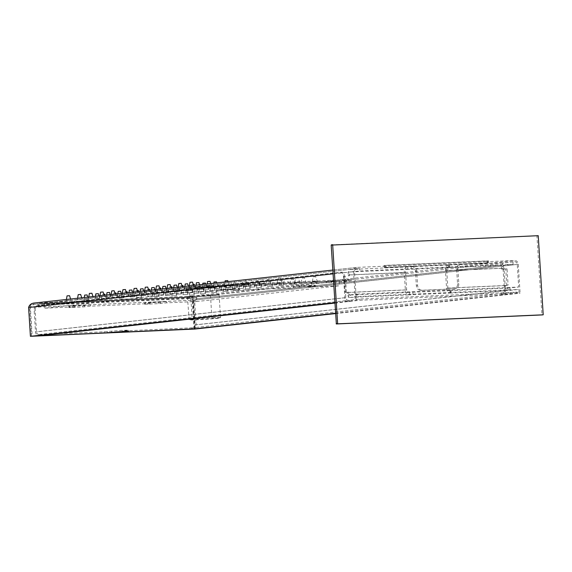 <?xml version="1.0" encoding="UTF-8"?>
<svg xmlns="http://www.w3.org/2000/svg" width="572" height="572" viewBox="0 0 572 572"><rect width="100%" height="100%" fill="white"/><g stroke="black" fill="none" stroke-linecap="round" stroke-linejoin="round"><path stroke-width="0.43" stroke-dasharray="2.86 2.15" d="M194.108 284.313L191.656 284.448L194.072 284.255M195.495 288.796L190.733 289.125L195.495 288.796M332.761 270.055L356.463 267.431A4.025 3.396 83.7 0 1 356.656 267.417L384.048 266.216L384.134 267.553L411.011 266.373A4.883 4.118 -96.3 0 1 414.664 268.533A4.883 4.118 -96.3 0 1 415.436 271.064L416.352 285.671A4.883 4.118 83.7 0 0 420.777 290.354L453.732 288.91A4.883 4.118 83.7 0 0 453.961 288.896A4.883 4.118 83.7 0 0 457.55 283.862L456.628 269.255A4.883 4.118 -96.3 0 1 457.078 266.674A4.883 4.118 -96.3 0 1 460.21 264.221A4.883 4.118 -96.3 0 1 460.439 264.207L487.323 263.027L487.129 261.69L487.516 261.64L486.951 261.64L384.148 266.216L383.998 265.487L487.187 260.954L487.237 261.683L514.628 260.482A4.025 3.396 -96.3 0 1 518.282 264.35L520.098 293.2L519.069 293.243L518.825 289.468L507.993 290.526L507.714 288.109A2.803 1.502 87.5 0 1 507.657 288.109A2.803 1.502 87.5 0 1 506.041 285.471L504.74 285.621A5.248 2.81 -92.5 0 0 507.764 290.547A5.248 2.81 -92.5 0 0 507.864 290.54L507.993 290.526M83.934 299.792L88.696 299.456L83.934 299.792M101.544 299.02L106.306 298.684L101.544 299.02M119.155 298.241L123.917 297.912L119.155 298.241M136.765 297.469L141.527 297.14L136.765 297.469M154.376 296.696L159.138 296.368L154.376 296.696M171.986 295.924L176.748 295.595L171.986 295.924M189.597 295.152L194.358 294.816L189.597 295.152M95.109 298.555L99.878 298.226L95.109 298.555M112.72 297.783L117.489 297.454L112.72 297.783M66.323 300.565L71.085 300.236L66.323 300.565M130.33 297.011L135.092 296.675L130.33 297.011M147.941 296.239L152.703 295.903L147.941 296.239M165.551 295.467L170.313 295.131L165.551 295.467M183.162 294.687L187.923 294.358L183.162 294.687M200.772 293.915L205.534 293.586L200.772 293.915M106.285 297.318L111.054 296.99L106.285 297.318M123.895 296.546L128.664 296.217L123.895 296.546M141.506 295.774L146.275 295.445L141.506 295.774M159.116 295.002L163.885 294.673L159.116 295.002M176.727 294.23L181.496 293.894L176.727 294.23M194.337 293.457L199.099 293.121L194.337 293.457M211.947 292.685L216.709 292.349L211.947 292.685M117.467 296.089L122.229 295.753L117.467 296.089M135.071 295.316L139.84 294.98L135.071 295.316M152.681 294.544L157.45 294.208L152.681 294.544M170.292 293.765L175.061 293.436L170.292 293.765M187.902 292.993L192.671 292.664L187.902 292.993M205.512 292.22L210.281 291.892L205.512 292.22M223.123 291.448L227.892 291.119L223.123 291.448M128.643 294.852L133.405 294.523L128.643 294.852M146.253 294.079L151.015 293.751L146.253 294.079M163.864 293.307L168.626 292.971L163.864 293.307M181.474 292.535L186.236 292.199L181.474 292.535M199.077 291.763L203.847 291.427L199.077 291.763M216.688 290.984L221.457 290.655L216.688 290.984M234.298 290.211L239.067 289.882L234.298 290.211M139.818 293.622L144.58 293.286L139.818 293.622M157.429 292.843L162.191 292.514L157.429 292.843M175.039 292.07L179.801 291.741L175.039 292.07M192.65 291.298L197.412 290.969L192.65 291.298M210.26 290.526L215.022 290.197L210.26 290.526M227.87 289.754L232.632 289.418L227.87 289.754M245.481 288.982L250.243 288.645L245.481 288.982M150.994 292.385L155.763 292.049L150.994 292.385M168.604 291.613L173.366 291.277L168.604 291.613M186.215 290.841L190.977 290.505L186.215 290.841M203.825 290.061L208.587 289.732L203.825 290.061M221.435 289.289L226.197 288.96L221.435 289.289M239.046 288.517L243.808 288.188L239.046 288.517M256.656 287.745L261.418 287.416L256.656 287.745M162.169 291.148L166.938 290.819L162.169 291.148M179.78 290.376L184.549 290.047L179.78 290.376M197.39 289.604L202.159 289.275L197.39 289.604M215 288.831L219.77 288.495L215 288.831M232.611 288.059L237.373 287.723L232.611 288.059M250.221 287.28L254.983 286.951L250.221 287.28M267.832 286.508L272.594 286.179L267.832 286.508M173.345 289.918L178.114 289.582L173.345 289.918M208.565 288.367L213.335 288.038L208.565 288.367M226.176 287.594L230.945 287.266L226.176 287.594M243.786 286.822L248.555 286.493L243.786 286.822M261.397 286.05L266.166 285.714L261.397 286.05M279.007 285.278L283.776 284.942L279.007 285.278M184.527 288.681L189.289 288.352L184.527 288.681M202.138 287.909L206.9 287.573L202.138 287.909M219.748 287.137L224.51 286.801L219.748 287.137M237.351 286.358L242.12 286.029L237.351 286.358M254.962 285.585L259.731 285.256L254.962 285.585M272.572 284.813L277.341 284.484L272.572 284.813M290.183 284.041L294.952 283.712L290.183 284.041M195.703 287.444L200.465 287.115L195.703 287.444M213.313 286.672L218.075 286.343L213.313 286.672M230.924 285.9L235.685 285.571L230.924 285.9M248.534 285.128L253.296 284.792L248.534 285.128M266.144 284.356L270.906 284.019L266.144 284.356M283.755 283.583L288.517 283.247L283.755 283.583M301.358 282.804L306.127 282.475L301.358 282.804M206.878 286.214L211.64 285.878L206.878 286.214M224.489 285.435L229.25 285.106L224.489 285.435M242.099 284.663L246.861 284.334L242.099 284.663M259.709 283.891L264.471 283.562L259.709 283.891M277.32 283.119L282.082 282.79L277.32 283.119M294.93 282.346L299.692 282.01L294.93 282.346M312.541 281.574L317.303 281.238L312.541 281.574M77.499 299.328L82.268 298.999L77.499 299.328M88.674 298.098L93.443 297.762L88.674 298.098M99.857 296.861L104.619 296.532L99.857 296.861M111.032 295.624L115.794 295.295L111.032 295.624M122.208 294.394L126.97 294.058L122.208 294.394M133.383 293.157L138.152 292.828L133.383 293.157M144.559 291.92L149.328 291.591L144.559 291.92M155.741 290.69L160.503 290.354L155.741 290.69M166.917 289.453L171.679 289.125L166.917 289.453M178.092 288.216L182.854 287.888L178.092 288.216M189.268 286.987L194.037 286.651L189.268 286.987M356.463 267.431A4.025 3.396 83.7 0 0 353.51 271.586L355.319 300.436L356.356 300.386L354.54 271.543A2.803 2.367 83.7 0 1 356.599 268.647A2.803 2.367 83.7 0 1 356.728 268.64L359.509 268.518L359.666 270.949L350.765 271.936A2.803 1.502 -92.5 0 0 349.442 274.896L349.499 275.747L348.198 275.89L348.141 275.039A5.248 2.81 87.5 0 1 350.607 269.498L359.509 268.518M331.381 244.852L536.929 235.828L541.934 314.936M347.161 292.292L345.102 292.385L348.462 292.149L347.175 292.535A5.248 2.81 -92.5 0 0 350.2 297.469A5.248 2.81 -92.5 0 0 350.3 297.461L350.278 295.016L348.219 295.102L356.992 294.137L357.142 296.568L518.825 289.468M356.992 294.137L518.675 287.037L507.843 288.095M506.027 285.228L508.086 285.142L507.057 268.833L502.938 269.012L502.888 268.161A2.803 1.502 87.5 0 1 504.204 265.193L513.105 264.214L512.955 261.776L514.707 261.697A2.803 2.367 -96.3 0 1 517.252 264.393L518.675 287.037M513.105 264.214L359.666 270.949M502.888 268.161L446.761 270.62A2.803 1.502 -92.5 0 1 448.083 267.66L449.563 267.474L449.406 265.043L448.269 265.05L350.607 269.498M449.406 265.043L504.054 262.762A5.248 2.81 -92.5 0 0 501.587 268.304L501.644 269.155L505.762 268.976L506.785 285.285L504.726 285.371M512.955 261.776L504.054 262.762M196.611 296.639L339.046 280.909L186.944 287.587L44.502 303.317L196.611 296.639L196.918 301.508L339.353 285.771L308.973 287.108L315.336 286.393L301.38 286.987L293.529 287.787L233.076 290.44L239.439 289.725L225.482 290.319L217.632 291.119L187.251 292.456L44.809 308.186L44.502 303.317M38.045 304.054L44.544 303.339L195.931 296.689L189.432 297.404L38.045 304.054L38.124 305.269L44.623 304.554L196.01 297.905L195.931 296.689M187.637 287.53L207.407 285.693L351.33 279.472L339.017 280.888L187.637 287.53L187.709 288.753L339.096 282.103L339.017 280.888M449.563 267.474L406.885 269.469A2.803 1.502 87.5 0 0 405.569 272.429L349.442 274.896M502.938 269.012L501.644 269.155M406.735 267.031A5.248 2.81 -92.5 0 0 404.268 272.579L405.362 289.983A5.248 2.81 -92.5 0 0 408.387 294.916A5.248 2.81 -92.5 0 0 408.487 294.909L449.678 293.1A5.248 2.81 87.5 0 1 449.578 293.107A5.248 2.81 87.5 0 1 446.56 288.174L445.459 270.77A5.248 2.81 87.5 0 1 447.926 265.222M446.761 270.62L447.855 288.031A2.803 1.502 -92.5 0 0 449.478 290.669A2.803 1.502 -92.5 0 0 449.528 290.662L408.337 292.471A2.803 1.502 87.5 0 1 408.279 292.478A2.803 1.502 87.5 0 1 406.663 289.84L405.569 272.429M349.499 275.747L348.198 275.89M344.079 276.076L345.102 292.385M350.278 295.016L350.15 295.03A2.803 1.502 87.5 0 1 350.093 295.03A2.803 1.502 87.5 0 1 348.477 292.392L348.462 292.149M346.403 292.242L345.374 275.933M357.142 296.568L350.429 297.447M348.219 295.102L348.369 297.54M509.902 288.002L510.052 290.44M335.492 313.52L519.069 293.243M194.158 329.122L192.342 300.279L193.372 300.236L195.188 329.086M508.086 285.142L506.785 285.285M507.057 268.833L505.762 268.976M335.499 313.585L520.098 293.2M518.282 264.35L193.372 300.236C193.729 297.726 193.229 296.36 191.863 296.132C191.334 296.482 191.456 297.862 192.242 300.286L192.893 300.214L191.942 297.347C192.678 297.533 192.807 298.505 192.342 300.279L517.252 264.393M31.546 336.264L29.73 307.421C30.459 304.933 31.846 303.482 33.891 303.067L33.97 304.283L191.942 297.347L191.863 296.132L514.628 260.482M28.6 307.471L29.63 307.429C30.38 305.641 31.825 304.597 33.97 304.283L30.38 307.35L32.196 336.193M194.051 329.129L192.242 300.286L29.73 307.421L192.893 300.214L194.687 328.814M356.599 268.647L33.755 304.304L356.728 268.64M31.446 336.272L29.63 307.429L354.54 271.543M334.813 302.767L356.356 300.386M334.813 302.695L355.319 300.436M384.227 267.431L487.594 262.855L384.227 267.431L384.148 266.216M487.208 262.905L487.129 261.69M456.628 269.255L457.893 269.112A4.883 4.118 -96.3 0 1 461.475 264.085A4.883 4.118 -96.3 0 1 461.704 264.064L460.439 264.207M457.893 269.112L458.808 283.719A4.883 4.118 -96.3 0 1 455.226 288.753A4.883 4.118 -96.3 0 1 454.997 288.767L422.043 290.218A4.883 4.118 -96.3 0 1 417.617 285.528L416.695 270.921L415.436 271.064M411.011 266.373L385.392 267.417L385.263 265.351L488.452 260.818L488.581 262.884L461.704 264.064M412.269 266.237A4.883 4.118 -96.3 0 1 416.695 270.921M385.392 267.417L384.134 267.553M385.263 265.351L383.998 265.487M488.452 260.818L487.187 260.954M488.581 262.884L487.323 263.027M339.046 280.909L339.353 285.771M44.809 308.186L75.189 306.849L75.111 305.634L90.562 304.955L90.641 306.17L151.087 303.517L144.73 304.232L158.68 303.639L166.538 302.838L196.918 301.508M151.015 302.302L144.652 303.017L158.608 302.424L166.459 301.623L151.015 302.302L151.087 303.517M166.459 301.623L166.538 302.838M75.111 305.634L68.754 306.349L82.711 305.755L90.562 304.955M75.189 306.849L68.833 307.564L82.783 306.971L90.641 306.17M210.253 294.88A15.737 0.472 -3.6 0 1 218.962 294.744A15.737 0.472 -3.6 0 1 203.289 296.217A15.737 0.472 -3.6 0 1 187.559 296.718A15.737 0.472 -3.6 0 1 190.898 296.232L210.446 294.995A15.859 0.472 -3.6 0 1 219.09 294.859A15.859 0.472 -3.6 0 1 219.097 294.873A15.859 0.472 -3.6 0 1 203.296 296.339A15.859 0.472 -3.6 0 1 187.437 296.861A15.859 0.472 -3.6 0 1 187.444 296.847A15.859 0.472 -3.6 0 1 190.712 296.368L190.898 296.232M187.251 292.456L186.944 287.587M308.973 287.108L308.901 285.893L293.45 286.572L293.529 287.787M233.004 289.225L239.361 288.51L225.404 289.103L217.553 289.904L233.004 289.225L233.076 290.44M217.553 289.904L217.632 291.119M308.901 285.893L315.258 285.178L301.308 285.771L293.45 286.572M210.446 294.995L211.876 317.753L192.535 319.348L192.149 319.126L190.712 296.368M192.149 319.126A15.859 0.472 176.4 0 0 188.867 319.626A15.859 0.472 176.4 0 0 188.874 319.641A15.859 0.472 176.4 0 0 204.733 319.104A15.859 0.472 176.4 0 0 220.52 317.646A15.859 0.472 176.4 0 0 220.527 317.632A15.859 0.472 176.4 0 0 211.876 317.753M192.535 319.348A15.616 0.465 176.4 0 0 189.139 319.862A15.616 0.465 176.4 0 0 204.747 319.34A15.616 0.465 176.4 0 0 220.299 317.903A15.616 0.465 176.4 0 0 211.518 318.025M44.544 303.339L44.623 304.554M196.01 297.905L189.511 298.627L189.432 297.404M189.511 298.627L38.124 305.269M339.096 282.103L350.472 280.845L348.57 280.716L207.479 286.908L187.709 288.753M84.727 295.08L87.051 294.902M104.697 294.187L102.245 294.323L104.662 294.13M118.926 298.226L119.848 293.55L120.921 293.422L122.415 293.393L119.848 293.55L122.415 293.393L123.917 297.912M137.602 292.757L139.883 292.585L137.602 292.757M155.212 291.985L157.493 291.813L155.212 291.985M172.823 291.212L175.103 291.041L172.823 291.212M190.433 290.44L192.707 290.269L190.433 290.44M95.903 293.844L98.227 293.672M115.873 292.95L113.42 293.093L115.837 292.9M67.117 295.853L69.441 295.681M130.101 296.99L131.031 292.306L132.096 292.185L133.591 292.156L131.031 292.321L133.591 292.156L135.092 296.675M148.777 291.527L151.058 291.348L148.777 291.527M166.388 290.755L168.668 290.576L166.388 290.755M183.998 289.975L186.279 289.804L183.998 289.975M201.609 289.203L204.032 289.06L201.587 289.232M107.078 292.607L109.402 292.435M127.048 291.72L124.596 291.856L127.013 291.663M141.284 295.76L142.206 291.069L143.636 290.926L142.206 291.084L144.766 290.919L146.275 295.445M159.96 290.29L162.233 290.118L159.96 290.29M177.57 289.518L179.844 289.346L177.57 289.518M195.181 288.746L197.454 288.567L195.181 288.746M212.784 287.973L215.065 287.795L212.784 287.973M118.254 291.377L120.578 291.198M138.224 290.483L135.771 290.619L138.188 290.426M152.459 294.523L153.382 289.847L154.447 289.718L155.949 289.689L153.382 289.847L155.949 289.689L157.45 294.208M171.135 289.053L173.409 288.881L171.135 289.053M188.746 288.281L191.019 288.109L188.746 288.281M206.356 287.509L208.63 287.337L206.356 287.509M223.967 286.736L226.24 286.565L223.967 286.736M129.436 290.14L131.76 289.968M149.399 289.246L146.947 289.389L149.371 289.196M163.635 293.286L164.557 288.617L165.63 288.481L167.124 288.452L164.557 288.617L167.124 288.452L168.626 292.971M182.311 287.823L184.584 287.644L182.311 287.823M199.921 287.051L202.195 286.872L199.921 287.051M217.532 286.272L219.805 286.1L217.532 286.272M235.142 285.5L237.416 285.328L235.142 285.5M140.612 288.903L142.936 288.731M160.582 288.016L158.122 288.152L160.546 287.959M174.81 292.056L175.733 287.38L177.17 287.223L175.733 287.38L178.3 287.215L179.801 291.741M193.486 286.586L195.767 286.415L193.486 286.586M211.097 285.814L213.377 285.642L211.097 285.814M228.707 285.042L230.988 284.863L228.707 285.042M246.317 284.27L248.591 284.091L246.317 284.27M151.787 287.673L154.111 287.494M171.757 286.779L169.305 286.915L171.722 286.722M185.986 290.819L186.915 286.129L187.981 286.014L189.475 285.986L186.915 286.143L189.475 285.986L190.977 290.505M204.662 285.349L206.942 285.178L204.662 285.349M222.272 284.577L224.553 284.406L222.272 284.577M239.882 283.805L242.163 283.633L239.882 283.805M257.493 283.033L259.774 282.861L257.493 283.033M162.963 286.436L165.287 286.265M182.933 285.542L180.48 285.685L182.897 285.492M197.168 289.582L198.091 284.899L199.156 284.777L200.65 284.749L198.091 284.913L200.65 284.749L202.159 289.275M215.844 284.12L218.118 283.941L215.844 284.12M233.455 283.347L235.728 283.169L233.455 283.347M251.058 282.568L253.339 282.396L251.058 282.568M268.668 281.796L270.949 281.624L268.668 281.796M174.138 285.199L176.462 285.028M208.344 288.352L209.273 283.655L210.332 283.548L211.833 283.512L209.266 283.676L211.833 283.512L213.335 288.038M227.02 282.883L229.293 282.711L227.02 282.883M244.63 282.11L246.904 281.939L244.63 282.11M262.241 281.338L264.657 281.195L262.212 281.367M279.851 280.566L282.125 280.387L279.851 280.566M185.321 283.969L187.645 283.798M202.924 283.197L205.255 283.018M220.535 282.425L223.008 282.282L220.513 282.454M238.195 281.646L240.469 281.474L238.195 281.646M255.806 280.873L258.229 280.738L255.777 280.902M273.416 280.101L275.69 279.93L273.416 280.101M291.026 279.329L293.3 279.157L291.026 279.329M196.496 282.732L198.82 282.561M214.107 281.96L216.43 281.789M231.717 281.188L234.184 281.045L231.689 281.217M249.371 280.416L251.651 280.237L249.371 280.416M266.981 279.644L269.262 279.465L266.981 279.644M284.591 278.871L286.865 278.693L284.591 278.871M302.202 278.092L304.476 277.921L302.202 278.092M207.672 281.503L209.995 281.324M225.282 280.723L227.606 280.552M242.893 279.951L245.359 279.815L242.864 279.98M260.546 279.179L262.827 279.007L260.546 279.179M278.156 278.407L280.437 278.235L278.156 278.407M295.767 277.635L298.048 277.456L295.767 277.635M313.377 276.862L315.658 276.684L313.377 276.862M78.292 294.616L80.616 294.444M91.827 293.264L89.489 293.415L91.792 293.207M100.643 292.149L102.967 291.977M111.826 290.912L114.15 290.74M123.001 289.682L125.325 289.503M134.177 288.445L136.501 288.274M145.352 287.208L147.676 287.037M156.528 285.979L158.852 285.8M167.71 284.742L170.034 284.57M178.886 283.505L181.21 283.333M190.061 282.275L192.385 282.096M195.123 324.875L504.433 290.712L503.117 269.777A4.883 2.61 -92.5 0 0 500.3 265.186A4.883 2.61 -92.5 0 0 500.214 265.193L196.096 298.784A4.883 2.61 -92.5 0 0 193.808 303.939L195.123 324.875A2.803 2.367 -96.3 0 1 193.064 327.77A2.803 2.367 -96.3 0 1 192.928 327.777L123.645 330.931L128.521 330.173L121.915 330.323L104.075 331.789L41.577 334.42L41.656 335.642M197.125 298.741A4.883 2.61 -92.5 0 0 194.838 303.896L196.153 324.832L505.462 290.669L504.147 269.734A4.883 2.61 -92.5 0 0 501.337 265.143A4.883 2.61 -92.5 0 0 501.244 265.151L196.096 298.784M193.386 328.95A4.025 3.396 83.7 0 0 196.153 324.832M334.834 303.096L359.795 300.25L516.33 293.372L502.316 294.83A4.025 3.396 83.7 0 0 502.509 294.816A4.025 3.396 83.7 0 0 505.462 290.669M517.467 293.365L517.388 292.149L516.251 292.156L359.716 299.027L348.384 300.372A2.803 2.367 83.7 0 1 345.838 297.676L344.523 276.741A4.883 2.61 -92.5 0 0 341.713 272.15A4.883 2.61 -92.5 0 0 341.62 272.158L37.502 305.748A4.883 2.61 -92.5 0 0 35.214 310.903L36.529 331.839A2.803 2.367 83.7 0 0 39.075 334.534L41.577 334.42M504.433 290.712A2.803 2.367 -96.3 0 1 502.373 293.608A2.803 2.367 -96.3 0 1 502.245 293.615L517.388 292.149M192.492 329.014L192.414 327.799M501.801 294.852L501.73 293.636M502.13 294.816L502.052 293.6M505.963 293.429L506.041 294.644M345.388 301.701L345.309 300.486M349.299 301.53L349.227 300.314M348.977 301.566L348.899 300.35M348.462 301.587A4.025 3.396 -96.3 0 1 344.809 297.719L343.493 276.784A4.883 2.61 -92.5 0 0 340.683 272.193A4.883 2.61 -92.5 0 0 340.59 272.2L36.472 305.791A4.883 2.61 -92.5 0 0 34.184 310.946L35.5 331.882A4.025 3.396 -96.3 0 0 37.959 335.557M190.733 289.125L191.656 284.448L193.093 284.32M356.656 267.417L33.891 303.067L191.863 296.132M332.997 273.852L353.51 271.586M536.929 235.828L538.231 235.685M538.452 235.914L537.151 236.057M542.099 314.686L543.4 314.543M191.942 297.347L514.707 261.697M448.083 267.66L504.204 265.193M350.765 271.936L406.885 269.469M501.587 268.304L445.459 270.77M449.184 267.539L449.034 265.101M450.786 292.978L450.629 290.54M448.269 265.05L448.427 267.481M411.354 269.112L411.197 266.681M407.836 266.909L407.993 269.348M409.438 292.349L409.595 294.787M404.268 272.579L348.141 275.039M347.175 292.535L405.362 289.983M348.477 292.392L406.663 289.84M408.337 292.471L350.15 295.03M507.714 288.109L449.528 290.662M507.864 290.54L449.678 293.1M408.487 294.909L350.3 297.461M447.855 288.031L506.041 285.471M446.56 288.174L504.74 285.621M449.871 290.49L450.028 292.921M412.948 294.551L412.798 292.113M454.997 288.767L453.732 288.91M457.55 283.862L458.808 283.719M420.777 290.354L422.043 290.218M417.617 285.528L416.352 285.671M384.348 266.195L384.42 267.41M386.1 267.288L386.021 266.073M486.951 261.64L487.022 262.863M487.401 262.884L487.33 261.669M69.019 307.536L68.94 306.313M160.289 302.302L160.36 303.525M144.916 304.204L144.838 302.981M145.216 303.01L145.295 304.225M158.68 303.639L158.608 302.424M84.391 305.641L84.463 306.857M82.783 306.971L82.711 305.755M69.319 306.342L69.398 307.557M315.151 286.429L315.072 285.206M314.693 285.185L314.772 286.4M301.38 286.987L301.308 285.771M299.628 285.886L299.699 287.108M239.253 289.761L239.175 288.545M243.808 288.188L242.306 283.662L239.739 283.826L242.306 283.662L239.739 283.826L238.874 289.732M225.482 290.319L225.404 289.103M223.723 289.217L223.802 290.44M199.006 286.279L199.085 287.494M207.479 286.908L207.407 285.693M348.491 279.493L348.57 280.716M350.472 280.845L350.393 279.629M87.087 294.959L84.749 295.109M101.315 298.999L102.245 294.308L103.675 294.172M137.58 292.785L140.026 292.621L137.58 292.785M155.191 292.013L157.636 291.842L155.191 292.013M172.801 291.241L175.246 291.069L172.801 291.241M190.405 290.469L192.857 290.297L190.405 290.469M98.262 293.729L95.924 293.872M112.491 297.769L113.42 293.093L114.858 292.964M69.477 295.731L67.139 295.881M148.756 291.556L151.201 291.384L148.756 291.556M166.366 290.783L168.811 290.612L166.366 290.783M183.977 290.004L186.422 289.84L183.977 290.004M109.438 292.492L107.1 292.635M123.674 296.532L124.596 291.842L126.026 291.706M159.931 290.319L162.376 290.147L159.931 290.319M177.542 289.546L179.987 289.375L177.542 289.546M195.152 288.774L197.597 288.603L195.152 288.774M212.763 288.002L215.208 287.83L212.763 288.002M120.613 291.255L118.275 291.405M134.849 295.295L135.771 290.619L137.216 290.49M171.107 289.082L173.559 288.917L171.107 289.082M188.717 288.309L191.17 288.138L188.717 288.309M206.328 287.537L208.773 287.366L206.328 287.537M223.938 286.765L226.383 286.593L223.938 286.765M131.789 290.025L129.458 290.168M146.024 294.065L146.947 289.389L148.391 289.26M182.282 287.852L184.735 287.68L182.282 287.852M199.893 287.08L202.345 286.908L199.893 287.08M217.503 286.3L219.955 286.136L217.503 286.3M235.113 285.528L237.566 285.356L235.113 285.528M142.971 288.788L140.633 288.939M157.2 292.828L158.122 288.152L159.567 288.023M193.465 286.615L195.91 286.443L193.465 286.615M211.075 285.843L213.52 285.671L211.075 285.843M228.678 285.07L231.131 284.899L228.678 285.07M246.289 284.298L248.741 284.127L246.289 284.298M154.147 287.552L151.809 287.702M168.375 291.591L169.305 286.915L170.742 286.794M204.64 285.378L207.085 285.213L204.64 285.378M222.251 284.606L224.696 284.434L222.251 284.606M257.471 283.061L259.917 282.89L257.471 283.061M165.322 286.322L162.984 286.465M179.558 290.361L180.48 285.685L181.917 285.557M215.816 284.148L218.261 283.977L215.816 284.148M233.426 283.376L235.871 283.204L233.426 283.376M251.037 282.597L253.482 282.432L251.037 282.597M268.647 281.824L271.092 281.66L268.647 281.824M176.498 285.085L174.16 285.235M226.991 282.911L229.443 282.74L226.991 282.911M244.602 282.139L247.047 281.967L244.602 282.139M279.822 280.595L282.268 280.423L279.822 280.595M187.673 283.848L185.342 283.998M205.284 283.076L202.946 283.226M221.571 282.332L223.008 282.282L224.51 286.801M238.167 281.674L240.619 281.51L238.167 281.674M273.387 280.13L275.84 279.958L273.387 280.13M290.998 279.358L293.45 279.186L290.998 279.358M198.856 282.618L196.518 282.761M216.466 281.846L214.128 281.989M232.747 281.095L234.184 281.045L235.685 285.571M249.349 280.444L251.794 280.273L249.349 280.444M266.96 279.672L269.405 279.501L266.96 279.672M284.563 278.9L287.015 278.728L284.563 278.9M302.173 278.121L304.626 277.956L302.173 278.121M210.031 281.381L207.693 281.531M227.642 280.609L225.304 280.752M243.929 279.865L245.359 279.815L246.861 284.334M260.525 279.207L262.97 279.036L260.525 279.207M278.135 278.435L280.58 278.264L278.135 278.435M295.745 277.663L298.191 277.492L295.745 277.663M313.356 276.891L315.801 276.719L313.356 276.891M80.652 294.501L78.314 294.644M103.003 292.027L100.665 292.178M114.185 290.798L111.847 290.941M125.361 289.561L123.023 289.711M136.536 288.324L134.198 288.474M147.712 287.094L145.374 287.237M158.887 285.857L156.549 286.007M170.07 284.62L167.732 284.77M181.245 283.39L178.907 283.533M192.421 282.153L190.083 282.303M194.838 303.896L193.808 303.939M502.316 294.83L335.478 313.256M502.245 293.615L192.928 327.777M39.075 334.534L348.384 300.372M104.154 333.004L104.075 331.789M40.984 334.556L41.055 335.778M107.436 331.553L107.515 332.768M111.662 331.088L111.74 332.303M127.17 331.331L127.106 330.409M122.923 331.495L122.887 330.873M123.645 330.931L123.724 332.146M189.84 329.243L189.761 328.028M191.441 327.906L191.513 329.122M501.244 265.151L500.214 265.193M503.117 269.777L504.147 269.734M517.088 293.429L517.009 292.206M516.251 292.156L516.33 293.372M359.795 300.25L359.716 299.027M356.356 299.263L356.435 300.479M344.809 297.719L35.5 331.882M35.214 310.903L34.184 310.946M341.62 272.158L340.59 272.2M36.472 305.791L37.502 305.748M345.838 297.676L36.529 331.839M343.493 276.784L344.523 276.741M40.676 335.685L40.605 334.534M195.724 288.81L194.451 285.328M408.279 292.478L350.093 295.03M507.657 288.109L449.478 290.669M507.764 290.547L449.578 293.107M451.158 292.914L451.008 290.476M408.387 294.916L350.2 297.469M461.475 264.085L460.21 264.221M455.226 288.753L453.961 288.896M487.594 262.855L487.516 261.64M144.652 303.017L144.73 304.232M68.754 306.349L68.833 307.564M315.258 285.178L315.336 286.393M239.361 288.51L239.439 289.725M187.437 296.861L189.139 319.862M219.097 294.873L220.527 317.632M351.408 280.688L351.33 279.472M83.705 299.771L84.313 297.49M88.696 299.456L87.759 297.111M106.306 298.684L105.041 295.202M136.536 297.454L137.459 292.778L139.883 292.585L141.527 297.14M154.147 296.682L155.069 292.006L157.493 291.813L159.138 296.368M171.757 295.91L172.68 291.234L175.103 291.041L176.748 295.595M189.368 295.131L190.29 290.462L192.714 290.261L194.358 294.816M94.88 298.541L95.495 296.26M99.878 298.226L98.935 295.881M117.489 297.454L116.216 293.972M66.095 300.543L66.424 299.471M71.085 300.236L70.549 299.013M147.712 296.217L148.641 291.541L151.058 291.348L152.703 295.903M165.322 295.445L166.252 290.769L168.668 290.576L170.313 295.131M182.933 294.673L183.855 289.997L186.279 289.804L187.923 294.358M200.543 293.901L201.466 289.225L203.889 289.032L205.534 293.586M106.063 297.304L106.671 295.023M111.054 296.99L110.11 294.644M128.664 296.217L127.392 292.735M158.887 294.988L159.817 290.311L162.233 290.118L163.885 294.673M176.498 294.208L177.427 289.539L179.844 289.339L181.496 293.894M194.108 293.436L195.038 288.767L197.454 288.567L199.099 293.121M211.719 292.664L212.648 287.988L215.065 287.795L216.709 292.349M117.239 296.067L117.846 293.786M122.229 295.753L121.285 293.407M139.84 294.98L138.567 291.498M170.07 293.751L170.992 289.075L173.416 288.881L175.061 293.436M187.68 292.978L188.603 288.302L191.019 288.109L192.671 292.664M205.291 292.206L206.213 287.53L208.63 287.337L210.281 291.892M222.901 291.427L223.824 286.758L226.24 286.565L227.892 291.119M128.414 294.837L129.022 292.557M133.405 294.523L132.461 292.178M151.015 293.751L149.742 290.269M181.245 292.514L182.168 287.845L184.592 287.644L186.236 292.199M198.856 291.741L199.778 287.065L202.202 286.872L203.847 291.427M216.466 290.969L217.389 286.293L219.812 286.1L221.457 290.655M234.077 290.197L234.999 285.521L237.423 285.328L239.067 289.882M139.589 293.6L140.197 291.32M144.58 293.286L143.643 290.941M162.191 292.514L160.925 289.032M192.421 291.284L193.343 286.608L195.767 286.415L197.412 290.969M210.031 290.505L210.954 285.836L213.377 285.642L215.022 290.197M227.642 289.732L228.564 285.063L230.988 284.863L232.632 289.418M245.252 288.96L246.174 284.284L248.598 284.091L250.243 288.645M150.765 292.363L151.373 290.083M155.763 292.049L154.819 289.704M173.366 291.277L172.1 287.795M203.596 290.047L204.526 285.371L206.942 285.178L208.587 289.732M221.207 289.275L222.129 284.599L224.553 284.406L226.197 288.96M256.428 287.73L257.35 283.054L259.774 282.861L261.418 287.416M161.947 291.134L162.555 288.853M166.938 290.819L165.994 288.474M184.549 290.047L183.276 286.565M214.772 288.81L215.701 284.141L218.118 283.941L219.77 288.495M232.382 288.038L233.312 283.362L235.728 283.169L237.373 287.723M249.993 287.266L250.922 282.589L253.339 282.396L254.983 286.951M267.603 286.493L268.533 281.817L270.949 281.624L272.594 286.179M173.123 289.897L173.731 287.616M178.114 289.582L177.17 287.237M225.954 287.58L226.877 282.904L229.293 282.711L230.945 287.266M243.565 286.808L244.487 282.132L246.904 281.939L248.555 286.493M261.175 286.029L262.098 281.36L264.514 281.159L266.166 285.714M278.778 285.256L279.708 280.58L282.125 280.387L283.776 284.942M184.298 288.66L184.906 286.386M189.289 288.352L188.345 286M201.909 287.888L202.717 284.413M206.9 287.573L205.627 284.091M219.519 287.115L220.442 282.439M237.13 286.343L238.052 281.667L240.476 281.474L242.12 286.029M254.74 285.571L255.663 280.895L258.086 280.702L259.731 285.256M272.351 284.799L273.273 280.123L275.697 279.93L277.341 284.484M289.961 284.027L290.883 279.35L293.3 279.157L294.952 283.712M195.474 287.43L196.082 285.149M200.465 287.115L199.528 284.77M213.084 286.658L213.892 283.183M218.075 286.343L216.809 282.861M230.695 285.878L231.617 281.209M248.305 285.106L249.228 280.437L251.651 280.237L253.296 284.792M265.916 284.334L266.838 279.658L269.262 279.465L270.906 284.019M283.526 283.562L284.448 278.886L286.872 278.693L288.517 283.247M301.137 282.79L302.059 278.114L304.483 277.921L306.127 282.475M206.649 286.193L207.257 283.912M211.64 285.878L210.703 283.533M224.26 285.421L225.068 281.946M229.25 285.106L227.985 281.624M241.87 284.649L242.8 279.973M259.481 283.876L260.41 279.2L262.827 279.007L264.471 283.562M277.091 283.104L278.013 278.428L280.437 278.235L282.082 282.79M294.702 282.325L295.624 277.656L298.048 277.456L299.692 282.01M312.312 281.553L313.234 276.884L315.658 276.684L317.303 281.238M77.277 299.313L77.599 298.234M82.268 298.999L81.732 297.776M88.453 298.076L88.774 296.997M93.443 297.762L92.907 296.546M99.628 296.839L99.957 295.767M104.619 296.532L104.083 295.309M110.804 295.61L111.132 294.53M115.794 295.295L115.258 294.072M121.979 294.373L122.308 293.3M126.97 294.058L126.433 292.843M133.154 293.143L133.483 292.063M138.152 292.828L137.616 291.606M144.337 291.906L144.659 290.826M149.328 291.591L148.791 290.369M155.512 290.669L155.834 289.596M160.503 290.354L159.967 289.139M166.688 289.439L167.017 288.359M171.679 289.125L171.142 287.902M177.863 288.202L178.192 287.123M182.854 287.888L182.318 286.665M189.039 286.965L189.368 285.893M194.037 286.651L193.5 285.435M502.509 294.816L335.478 313.263M128.521 330.173L128.593 331.388M122.544 331.51L122.508 330.938M501.337 265.143L500.3 265.186M340.683 272.193L341.713 272.15M502.373 293.608L193.064 327.77M40.412 334.563L40.483 335.692"/><path stroke-width="0.86" d="M194.123 284.277L193.086 284.298L194.108 284.313M334.813 302.767L30.416 336.315L28.6 307.471C29.365 304.94 31.124 303.475 33.891 303.067L332.761 270.055M541.934 314.936L336.357 323.966L331.188 245.102L538.231 235.685L543.207 314.8L337.659 323.823L332.668 244.709L331.367 244.852M335.499 313.585L194.158 329.129L335.492 313.52M194.687 328.814L31.546 336.264L194.702 329.057M30.416 336.315L334.813 302.695M84.749 295.109L87.08 294.93L84.77 295.08M104.712 294.158L103.675 294.172L104.697 294.187M98.277 293.693L95.953 293.844M115.887 292.921L114.85 292.935L115.98 292.928L116.216 293.972M69.491 295.703L67.16 295.853M109.452 292.464L107.128 292.607M127.063 291.684L126.026 291.706L127.048 291.72M118.275 291.405L120.606 291.227L118.304 291.377M138.238 290.454L137.201 290.469L138.338 290.462L138.567 291.498M131.803 289.99L129.479 290.14M148.391 289.26L149.399 289.246M142.986 288.76L140.655 288.91M159.567 288.023L160.582 288.016M151.809 287.702L154.14 287.523L151.837 287.673M171.772 286.751L170.735 286.765L171.757 286.779M165.337 286.286L163.013 286.436M181.917 285.557L182.933 285.542M174.16 285.235L176.491 285.056L174.188 285.206M185.342 283.998L187.673 283.819L185.364 283.969M205.298 283.047L202.974 283.197M220.513 282.454L222.086 282.275L220.535 282.425M198.87 282.582L196.539 282.732M214.128 281.989L216.459 281.81L214.15 281.96M231.689 281.217L233.262 281.045L231.717 281.188M207.693 281.531L210.024 281.352L207.722 281.503M227.656 280.58L225.325 280.723M242.864 279.98L244.437 279.808L242.893 279.951M78.314 294.644L80.645 294.466L78.343 294.616M91.842 293.236L89.518 293.386M103.017 291.999L100.693 292.149M111.847 290.941L114.178 290.762L111.869 290.912M125.375 289.532L123.044 289.682M136.551 288.295L134.227 288.445M145.374 287.237L147.705 287.058L145.402 287.208M158.902 285.828L156.578 285.979M167.732 284.77L170.063 284.591L167.753 284.742M178.907 283.533L181.238 283.354L178.929 283.505M192.435 282.125L190.111 282.275M335.478 313.256L193.007 328.993A4.025 3.396 83.7 0 0 193.193 328.979A4.025 3.396 83.7 0 0 193.386 328.95M193.007 328.993L123.724 332.146L128.593 331.388L121.993 331.546L104.154 333.004L39.146 335.75A4.025 3.396 -96.3 0 1 37.959 335.557M193.093 284.32L194.223 284.291L194.451 285.328M28.6 307.471L332.997 273.852M331.188 245.102L332.489 244.959M543.207 314.8L541.913 314.943M336.357 323.966L337.659 323.823M337.437 323.588L336.136 323.731M84.313 297.49L84.635 295.102L87.087 294.959M87.08 294.93L87.759 297.111M95.924 293.872L98.262 293.729M114.858 292.964L115.866 292.921M67.139 295.881L69.477 295.731M107.1 292.635L109.438 292.492M117.846 293.786L118.161 291.398L120.613 291.255M120.606 291.227L121.285 293.407M137.216 290.49L138.217 290.454M129.458 290.168L131.789 290.025M149.399 289.217L149.742 290.269M140.633 288.939L142.971 288.788M160.575 287.981L160.925 289.032M151.373 290.083L151.694 287.695L154.254 287.53L154.819 289.704M170.742 286.794L171.865 286.758L172.1 287.795M162.984 286.465L165.322 286.322M182.926 285.514L183.276 286.565M173.731 287.616L174.045 285.221L176.612 285.063L177.17 287.237M184.906 286.386L185.221 283.991L187.673 283.848M187.673 283.819L188.345 286M202.946 283.226L205.284 283.076M220.442 282.461L221.571 282.332M196.518 282.761L198.856 282.618M213.892 283.183L214.007 281.982L216.466 281.846M216.459 281.81L216.809 282.861M231.617 281.224L232.747 281.095M207.257 283.912L207.579 281.517L210.031 281.381M210.024 281.352L210.703 283.533M225.304 280.752L227.642 280.609M242.793 279.987L243.929 279.865M77.599 298.234L78.2 294.637L80.652 294.501M80.645 294.466L81.732 297.776M89.489 293.415L91.827 293.264M100.665 292.178L103.003 292.027M111.132 294.53L111.726 290.933L114.185 290.798M114.178 290.762L115.258 294.072M123.023 289.711L125.361 289.561M134.198 288.474L136.536 288.324M144.659 290.826L145.259 287.23L147.712 287.094M147.705 287.058L148.791 290.369M156.549 286.007L158.887 285.857M167.017 288.359L167.61 284.763L170.177 284.599L171.142 287.902M178.192 287.123L178.793 283.526L181.245 283.39M181.238 283.354L182.318 286.665M190.083 282.303L192.421 282.153M39.146 335.75L334.834 303.096M122.959 332.089L122.923 331.495M543.221 314.793L541.92 314.943M105.041 295.202L104.805 294.165L103.675 294.172M95.495 296.26L95.81 293.865L98.37 293.701L98.935 295.881M66.424 299.471L67.024 295.874L69.584 295.71L70.549 299.013M106.671 295.023L106.985 292.628L109.552 292.471L110.11 294.644M127.392 292.735L127.156 291.699L126.026 291.706M129.022 292.557L129.336 290.161L131.903 289.997L132.461 292.178M140.197 291.32L140.519 288.924L143.079 288.767L143.643 290.941M162.555 288.853L162.87 286.458L165.437 286.293L165.994 288.474M202.717 284.413L202.831 283.219L205.398 283.054L205.627 284.091M196.082 285.149L196.396 282.754L198.963 282.589L199.528 284.77M225.068 281.946L225.189 280.745L227.749 280.587L227.985 281.624M88.774 296.997L89.375 293.4L91.942 293.243L92.907 296.546M99.957 295.767L100.55 292.17L103.117 292.006L104.083 295.309M122.308 293.3L122.909 289.697L125.468 289.539L126.433 292.843M133.483 292.063L134.084 288.467L136.644 288.302L137.616 291.606M155.834 289.596L156.435 285.993L159.002 285.836L159.967 289.139M189.368 285.893L189.968 282.296L192.528 282.132L193.5 285.435M335.478 313.263L193.193 328.979M122.587 332.153L122.544 331.51"/></g></svg>
